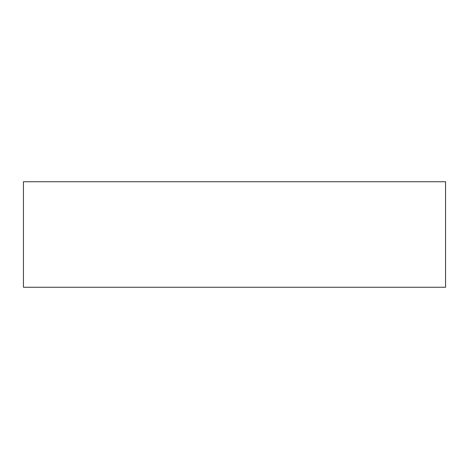 <?xml version="1.0" encoding="UTF-8"?>
<svg xmlns="http://www.w3.org/2000/svg" width="469" height="469" viewBox="0 0 469 469"><rect width="100%" height="100%" fill="white"/><g stroke="black" fill="none" stroke-linecap="round" stroke-linejoin="round"><path stroke-width="0.35" stroke-dasharray="2.35 1.76" d="M23.45 287.263L445.55 287.263M23.45 181.738L445.55 181.738"/><path stroke-width="0.7" d="M445.55 287.263L23.45 287.263L23.45 181.738L445.55 181.738L445.55 287.263"/></g></svg>
